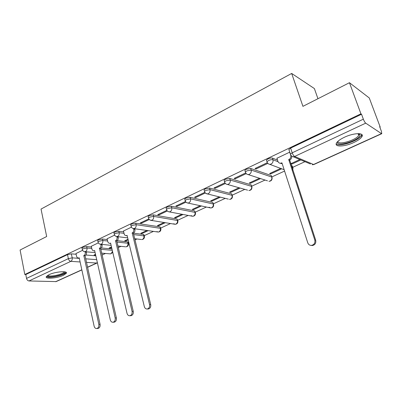 <?xml version="1.0" encoding="UTF-8"?>
<svg xmlns="http://www.w3.org/2000/svg" width="402" height="402" viewBox="0 0 402 402"><rect width="100%" height="100%" fill="white"/><g stroke="black" fill="none" stroke-linecap="round" stroke-linejoin="round"><path stroke-width="0.6" d="M91.465 247.029L86.661 246.572L82.772 247.346L81.958 247.954L82.028 248.27M107.299 239.577L102.475 239.039L98.545 239.813L97.681 240.466L97.756 240.803M123.67 231.884L118.826 231.25L114.851 232.024L113.927 232.723L114.012 233.09M160.795 228.442L160.011 226.884L135.73 223.2L131.715 223.974L130.725 224.723L130.821 225.115M177.784 220.597L177.026 219.03L153.222 214.869L149.167 215.643L148.107 216.442L148.212 216.869M195.347 212.487L194.618 210.914L171.332 206.241L167.232 207.02L166.096 207.874L166.217 208.331M213.502 204.095L212.804 202.518L190.096 197.307L185.95 198.085L184.734 199.005L184.865 199.492M232.291 195.417L231.622 193.834L209.542 188.041L205.352 188.819L204.045 189.809L204.196 190.332M251.742 186.427L251.109 184.84L229.718 178.433L225.482 179.212L224.075 180.272L224.241 180.835M271.898 177.111L271.295 175.523L250.657 168.458L246.376 169.232L244.863 170.383L245.044 170.981M277.506 160.096L272.41 158.097C271.34 157.825 269.893 158.087 268.079 158.87L266.451 160.107L266.652 160.745M353.76 142.524C358.011 140.539 360.73 138.579 361.921 136.645C364.624 132.469 353.73 132.766 344.424 137.253C340.253 139.248 337.615 141.172 336.504 143.027C333.926 147.232 344.655 146.836 353.76 142.524M63.526 275.28L66.33 273.29C68.169 270.626 55.285 271.611 49.009 274.692L46.31 276.631C44.607 279.325 57.355 278.264 63.526 275.28M101.997 255.064L105.475 253.466M118.153 247.632L120.967 246.336M128.313 242.959L128.851 242.713M134.861 239.944L136.956 238.984M144.248 235.627L153.463 231.386M160.7 228.06L170.523 223.537M177.689 220.241L188.151 215.427M195.256 212.161L206.387 207.035M213.417 203.804L225.256 198.357M232.215 195.156L244.798 189.367M251.677 186.201L265.039 180.051M271.837 176.925L284.581 171.061M292.741 167.307L304.962 161.684M361.559 135.645L362.242 135.333M379.87 127.218L380.202 127.067L379.679 126.71L381.413 131.328L381.769 133.685L381.488 133.625L365.719 123.153L294.631 156.468L313.565 164.488L381.488 133.625M317.947 98.716L314.384 88.566L291.671 73.45L302.927 106.349L349.454 82.711L360.931 113.836L24.808 274.506L20.1 250.014L46.672 236.517L41.034 209.08L291.671 73.45M349.454 82.711L369.267 97.962L380.202 127.067M81.852 269.918L56.124 281.601L28.999 280.953C27.773 280.767 26.954 279.918 26.542 278.4L25.798 274.541L67.501 254.632L71.345 253.863L76.129 254.245M85.892 255.019L95.827 255.808M25.798 274.541L24.808 274.506M290.656 154.805L290.43 154.137L292.199 152.815L363.353 119.173L361.539 114.253L360.931 113.836M363.353 119.173C364.142 121.158 364.931 122.484 365.719 123.153M289.767 152.122L276.923 158.272M299.842 159.529L290.736 163.755L291.741 164.152L291.495 163.403M267.325 162.679L255.034 168.508L256.169 168.9L255.918 168.091M280.691 168.413L269.606 173.558L270.657 173.92L270.42 173.177M245.707 172.93L234.125 178.428L235.296 178.784L235.059 177.985M259.486 178.252L249.235 183.005L250.32 183.337L250.099 182.608M224.899 182.804L213.97 187.99L215.186 188.312L214.954 187.523M239.039 187.739L229.577 192.126L230.698 192.427L230.487 191.704M204.844 192.322L194.543 197.206L195.789 197.498L195.573 196.719M219.316 196.89L210.593 200.935L211.753 201.201L211.547 200.492M185.503 201.492L175.795 206.1L177.071 206.362L176.865 205.593M200.276 205.718L192.256 209.442L193.442 209.683L193.251 208.98M166.845 210.346L157.695 214.688L159.001 214.919L158.805 214.16M181.89 214.251L174.528 217.668L175.744 217.884L175.558 217.191M148.835 218.894L140.208 222.984L141.539 223.185L141.353 222.442M164.117 222.497L157.383 225.622L158.619 225.813L158.443 225.13M131.434 227.145L123.459 231.019M146.931 230.472L140.785 233.321L142.052 233.487L141.881 232.813M114.61 235.125L107.113 238.773M128.012 239.245L124.72 240.773L126.002 240.919L125.841 240.255M98.344 242.843L91.294 246.275M111.485 246.913L109.153 247.999L110.455 248.124L110.304 247.461M101.289 247.964L111.967 248.979M117.113 240.677L127.575 241.853L127.911 243.24L128.494 243.692C128.605 245.567 127.741 246.617 125.901 246.838L126.504 246.682C127.69 245.974 128.158 244.823 127.911 243.24L116.826 242.024M133.323 233.15L143.534 234.487L143.886 235.894L144.429 236.361C144.549 238.28 143.67 239.346 141.795 239.562L142.444 239.396C143.665 238.667 144.147 237.497 143.886 235.894L133.539 234.567M291.234 165.483L292.214 165.87L292.968 167.996L292.746 170.096M82.601 250.31L75.978 253.536M95.495 254.335L94.068 254.994L95.385 255.104L95.239 254.451M95.385 255.104L95.641 254.984M110.455 248.124L111.64 247.572M126.002 240.919L128.173 239.914M142.052 233.487L148.187 230.647M158.619 225.813L165.348 222.698M175.744 217.884L183.091 214.477M193.442 209.683L201.452 205.975M211.753 201.201L220.457 197.171M230.698 192.427L240.145 188.051M250.32 183.337L260.551 178.599M270.657 173.92L281.717 168.795M291.741 164.152L300.827 159.946M128.419 243.391L128.158 242.316L127.575 241.853M144.348 236.034L144.082 234.964L143.534 234.487M292.787 167.453L292.214 165.87M362.056 134.826L361.584 135.042M361.539 114.253L290.641 148.097L288.882 149.433L289.108 150.112M256.169 168.9L267.787 163.398M235.296 178.784L246.2 173.624M215.186 188.312L225.396 183.478M195.789 197.498L205.332 192.975M177.071 206.362L185.985 202.141M159.001 214.919L167.322 210.98M141.539 223.185L149.298 219.512M276.883 158.147L277.903 161.323C278.355 162.544 279.204 163.187 280.45 163.252L281.933 162.865L307.771 242.808C308.465 244.587 309.726 245.446 311.55 245.386C314.228 244.692 315.314 242.919 314.806 240.064L288.782 159.659C290.48 158.654 291.123 157.197 290.701 155.293M291.757 156.288C291.852 157.976 291.164 159.222 289.701 160.036L315.686 240.23C316.193 243.074 315.113 244.843 312.444 245.532L311.083 245.401M282.144 163.519L279.998 163.212M288.827 149.579L288.973 150.031M289.651 152.087L290.37 154.278M288.566 159.76L289.485 160.137M359.051 133.655L360.011 134.63L359.875 135.65C357.87 141.187 335.137 147.444 337.605 141.78L337.715 141.519M338.062 141.192C337.112 145.73 356.393 140.258 358.664 135.338L358.896 134.173L358.574 133.63M336.203 143.826C338.755 147.423 358.961 140.745 361.398 135.454L361.72 134.444M64.732 271.852L64.853 272.064C65.968 274.36 50.245 278.269 47.748 276.31L47.411 275.571M47.964 275.229L48.245 275.521C50.295 277.169 63.225 274.305 64.019 272.043L64.099 271.767M46.506 276.651C49.079 278.671 65.069 275.119 66.059 272.325L66.064 272.31M123.439 230.939L124.128 233.783C124.484 235.014 125.193 235.627 126.243 235.632L127.077 235.376L144.323 306.59C144.841 308.279 145.815 309.083 147.253 308.997C149.097 308.409 149.861 306.927 149.539 304.555L132.203 232.974C133.484 232.195 133.987 230.959 133.72 229.266L134.881 229.426C135.147 231.115 134.645 232.351 133.369 233.13L150.7 304.54C151.021 306.907 150.258 308.384 148.418 308.972L147.866 308.987M134.715 228.753L134.881 229.426M127.173 235.778L126.746 235.693M133.564 228.632L133.72 229.266M132.042 233.049L133.208 233.205M107.093 238.693L107.746 241.501C108.098 242.728 108.786 243.336 109.811 243.336L110.59 243.094L127.022 313.344C127.519 315.017 128.464 315.811 129.861 315.731C131.63 315.153 132.364 313.701 132.062 311.379L115.555 240.773C116.791 240.014 117.278 238.803 117.027 237.13L118.208 237.27C118.459 238.939 117.972 240.15 116.736 240.904L133.243 311.344C133.549 313.661 132.816 315.113 131.042 315.691L130.555 315.706M118.072 236.713L118.208 237.27M110.676 243.456L110.404 243.401M116.897 236.592L117.027 237.13M115.394 240.848L116.58 240.979M91.274 246.2L91.902 248.974C92.239 250.19 92.907 250.798 93.907 250.793L94.641 250.562L110.299 319.871C110.781 321.53 111.696 322.319 113.047 322.238C114.751 321.67 115.459 320.248 115.173 317.967L99.445 248.315C100.641 247.577 101.118 246.386 100.877 244.743L102.078 244.863C102.319 246.506 101.842 247.692 100.646 248.426L116.374 317.922C116.66 320.193 115.952 321.615 114.253 322.178L113.821 322.198M101.972 244.401L102.078 244.863M93.907 250.793L94.581 250.853M100.771 244.28L100.877 244.743M99.294 248.386L100.495 248.501M75.963 253.461L76.556 256.2C76.882 257.416 77.536 258.019 78.511 258.014L79.204 257.793L94.128 326.183C94.591 327.826 95.475 328.605 96.792 328.529C98.425 327.972 99.113 326.575 98.842 324.344L83.852 255.617C85.013 254.898 85.475 253.727 85.249 252.104L86.465 252.21C86.691 253.828 86.229 254.999 85.068 255.712L100.063 324.283C100.329 326.509 99.646 327.901 98.013 328.459L97.626 328.479M86.38 251.838L86.465 252.21M78.511 258.014L79.249 258.064M85.169 251.732L85.249 252.104M83.706 255.687L84.922 255.778M82.345 249.707L82.274 249.391L83.088 248.778L86.978 248.004L91.782 248.451M86.661 246.572L86.978 248.004C87.209 249.647 86.737 250.828 85.566 251.557L84.34 251.632M98.093 242.26L98.013 241.919L98.882 241.265L102.811 240.491L107.635 241.019M102.475 239.039L102.811 240.491C103.058 242.155 102.57 243.361 101.359 244.109L100.008 244.165M114.364 234.562L114.274 234.195L115.203 233.502L119.178 232.723L124.022 233.346M118.826 231.25L119.178 232.723C119.434 234.406 118.937 235.637 117.685 236.411L116.188 236.436M131.193 226.607L131.092 226.21L132.082 225.472L136.102 224.688L160.378 228.306L160.885 228.793C161.016 230.753 160.122 231.843 158.202 232.049L158.896 231.874C160.157 231.125 160.649 229.934 160.378 228.306L160.011 226.884M135.73 223.2L136.102 224.688C136.373 226.401 135.861 227.653 134.564 228.447L132.906 228.436M148.604 218.381L148.489 217.954L149.549 217.16L153.609 216.376L177.413 220.467L177.885 220.969C178.021 222.984 177.111 224.09 175.146 224.291L175.89 224.105C177.192 223.331 177.699 222.12 177.413 220.467L177.026 219.03M153.222 214.869L153.609 216.376C153.901 218.115 153.373 219.391 152.031 220.211L150.182 220.14M166.629 209.864L166.503 209.407L167.634 208.553L171.739 207.774L195.02 212.372L195.457 212.884C195.603 214.949 194.668 216.08 192.653 216.271L193.457 216.075C194.804 215.276 195.322 214.045 195.02 212.372L194.618 210.914M171.332 206.241L171.739 207.774C172.046 209.532 171.503 210.834 170.116 211.678L169.292 211.889L168.051 211.532M185.297 201.045L185.156 200.558L186.372 199.638L190.523 198.859L213.226 203.995L213.623 204.523C213.779 206.643 212.824 207.799 210.759 207.98L211.623 207.769C213.01 206.95 213.547 205.693 213.226 203.995L212.804 202.518M190.096 197.307L190.523 198.859C190.844 200.643 190.292 201.97 188.855 202.844L187.96 203.065L186.538 202.593M204.648 191.905L204.492 191.382L205.799 190.397L209.995 189.618L232.065 195.327L232.426 195.869C232.592 198.055 231.607 199.231 229.482 199.397L230.416 199.176C231.853 198.332 232.406 197.05 232.065 195.327L231.622 193.834M209.542 188.041L209.995 189.618C210.336 191.427 209.764 192.784 208.271 193.684L207.306 193.92L205.678 193.292M224.718 182.433L224.547 181.87L225.949 180.81L230.19 180.031L251.572 186.357L251.893 186.905C252.069 189.156 251.054 190.362 248.858 190.513L249.873 190.282C251.361 189.407 251.928 188.101 251.572 186.357L251.109 184.84M229.718 178.433L230.19 180.031C230.552 181.87 229.964 183.252 228.416 184.181L227.371 184.438L247.582 190.156M245.547 172.599L245.356 172.001L246.868 170.855L251.16 170.076L271.777 177.061L272.059 177.619C272.244 179.945 271.199 181.176 268.928 181.312L270.028 181.066C271.571 180.166 272.154 178.83 271.777 177.061L271.295 175.523M250.657 168.458L251.16 170.076C251.541 171.945 250.928 173.357 249.325 174.322L248.185 174.589L267.486 180.845M267.179 162.388L266.968 161.75L268.601 160.519C270.42 159.735 271.863 159.473 272.938 159.74L278.068 161.735M272.41 158.097L272.938 159.74C273.34 161.639 272.712 163.081 271.048 164.076L269.802 164.363L284.144 169.699M71.345 253.863L72.204 257.858L79.33 258.375M85.596 258.828L96.691 259.632M87.45 267.229L96.646 263.054L86.38 262.375M80.114 261.963L70.827 261.35L28.999 280.953M55.576 281.712L81.822 269.787M100.671 249.27L112.289 250.345M291.746 167.046L292.726 167.428L292.621 169.709M228.351 199.121L207.306 193.92C205.829 193.709 204.889 192.865 204.492 191.382L204.045 189.809M209.05 207.216L210.759 207.98L187.96 203.065C186.483 202.869 185.548 202.035 185.156 200.558L184.734 199.005M191.091 215.628L192.653 216.271L169.292 211.889C167.82 211.708 166.89 210.879 166.503 209.407L166.096 207.874M173.709 223.748L175.146 224.291L151.268 220.407C149.795 220.236 148.871 219.422 148.489 217.954L148.107 216.442M156.88 231.592L158.202 232.049L133.856 228.632C132.389 228.477 131.464 227.673 131.092 226.21L130.725 224.723M141.162 239.486L134.554 238.693M125.334 246.783L117.771 246.014M109.987 253.848L111.063 253.742L112.515 251.31M290.641 148.097L292.199 152.815C292.897 154.7 293.706 155.921 294.631 156.468L293.279 156.77L310.439 163.991M67.501 254.632L68.355 258.637L72.204 257.858C72.425 259.481 71.963 260.647 70.827 261.35C69.631 261.119 68.807 260.215 68.355 258.637L26.542 278.4M97.344 262.516L96.646 263.054L97.415 262.833M313.922 164.503L312.274 164.76L313.922 164.503L381.769 133.685M281.717 162.966L282.003 163.076M288.782 159.659L289.701 160.036M314.806 240.064L315.686 240.23M132.203 232.974L133.369 233.13M149.539 304.555L150.7 304.54M115.555 240.773L116.736 240.904M132.062 311.379L133.243 311.344M99.445 248.315L100.646 248.426M115.173 317.967L116.374 317.922M83.852 255.617L85.068 255.712M98.842 324.344L100.063 324.283M361.448 135.353L361.921 136.645M266.451 160.107L266.968 161.75C267.385 163.232 268.325 164.101 269.802 164.363M244.863 170.383L245.356 172.001C245.768 173.483 246.707 174.347 248.185 174.589M224.075 180.272L224.547 181.87C224.949 183.352 225.889 184.206 227.371 184.438M113.927 232.723L114.274 234.195C114.64 235.642 115.56 236.441 117.022 236.587L127.68 237.868M97.681 240.466L98.013 241.919C98.369 243.356 99.284 244.145 100.741 244.275L111.113 245.336M81.958 247.954L82.274 249.391C82.626 250.818 83.531 251.597 84.988 251.717L95.098 252.577M101.55 253.129L110.5 253.893L112.791 252.506M288.882 149.433L290.43 154.137C290.852 155.619 291.802 156.499 293.279 156.77M87.48 267.36L97.178 262.958M280.45 163.252L281.385 163.614M311.55 245.386L312.444 245.532M358.041 133.63L358.664 135.338M358.896 134.173L360.011 134.63M64.42 271.802L64.853 272.064M63.958 271.752L64.019 272.043M126.243 235.632L127.163 235.743M147.253 308.997L148.418 308.972M109.811 243.336L110.671 243.426M129.861 315.731L131.042 315.691M113.047 322.238L114.253 322.178M96.792 328.529L98.013 328.459"/></g></svg>
